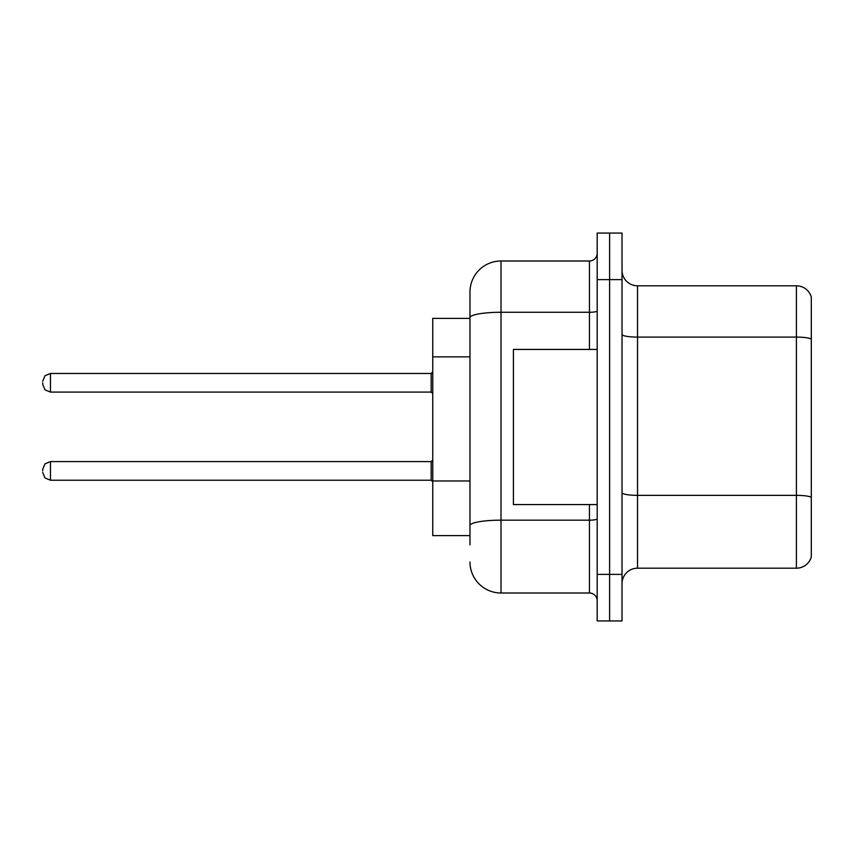 <?xml version="1.0" encoding="UTF-8"?>
<svg xmlns="http://www.w3.org/2000/svg" width="854" height="854" viewBox="0 0 854 854"><rect width="100%" height="100%" fill="white"/><g stroke="black" fill="none" stroke-linecap="round" stroke-linejoin="round"><path stroke-width="1.28" d="M469.978 318.393L432.743 318.393L432.743 535.607L469.978 535.607M622.022 583.698A15.511 15.511 0 0 1 637.532 568.188L796.408 568.188L796.408 285.812L637.532 285.812A15.511 15.511 0 0 1 622.022 270.302A15.511 15.511 0 0 0 637.532 285.812L637.532 568.188M609.607 574.39L609.607 620.933L622.022 620.933L622.022 574.39L609.607 574.39L609.607 620.933L597.192 620.933L597.192 574.39L609.607 574.39L609.607 279.61L609.607 574.39M597.192 574.39L597.192 233.067L609.607 233.067L609.607 279.61L609.607 233.067L622.022 233.067L622.022 574.39M811.3 296.989A15.511 15.511 0 0 0 796.408 285.812A15.511 15.511 0 0 1 811.3 296.989L811.3 557.011A15.511 15.511 0 0 1 796.408 568.188M469.978 544.916L469.978 292.025A31.032 31.032 0 0 1 501.01 260.993L589.441 260.993A7.761 7.761 0 0 0 597.192 253.232M501.01 260.993L501.01 593.007L589.441 593.007L589.441 504.575M589.441 349.425L589.441 312.276L501.01 312.276A31.032 5.391 180 0 0 469.978 317.667L469.978 292.025M597.192 600.768A7.761 7.761 0 0 0 589.441 593.007M501.01 593.007A31.032 31.032 0 0 1 469.978 561.975M42.7 470.906L42.7 469.358L42.7 470.906M42.7 382.784L42.7 384.332L42.7 382.784M597.192 349.425L513.414 349.425L513.414 504.575L597.192 504.575M469.978 356.855L432.743 356.855M469.978 480.973L432.743 480.973M811.3 339.038A15.511 2.69 180 0 0 796.408 337.095L637.532 337.095A15.511 2.69 0 0 1 622.022 334.405M811.3 497.284A15.511 2.69 180 0 0 796.408 495.352L637.532 495.352A15.511 2.69 0 0 1 622.022 492.651M622.022 279.61L597.192 279.61M597.192 518.826A7.761 1.345 0 0 1 589.441 520.171L501.01 520.171A31.032 5.391 180 0 0 469.978 525.562M597.192 310.931A7.761 1.345 0 0 1 589.441 312.276L589.441 260.993M42.7 469.358L45.016 463.829L50.461 461.598L50.461 480.215L431.185 480.215L431.185 461.598L432.743 460.05M431.185 373.476L50.461 373.476L50.461 392.093L431.185 392.093L431.185 373.476L432.743 371.928M431.185 480.215L432.743 481.763M50.461 461.598L431.185 461.598M50.461 480.215L45.016 477.984L42.7 472.454M50.461 392.093L45.016 389.862L42.7 384.332M50.461 373.476L45.016 375.707L42.7 381.236M431.185 392.093L432.743 393.641"/></g></svg>
